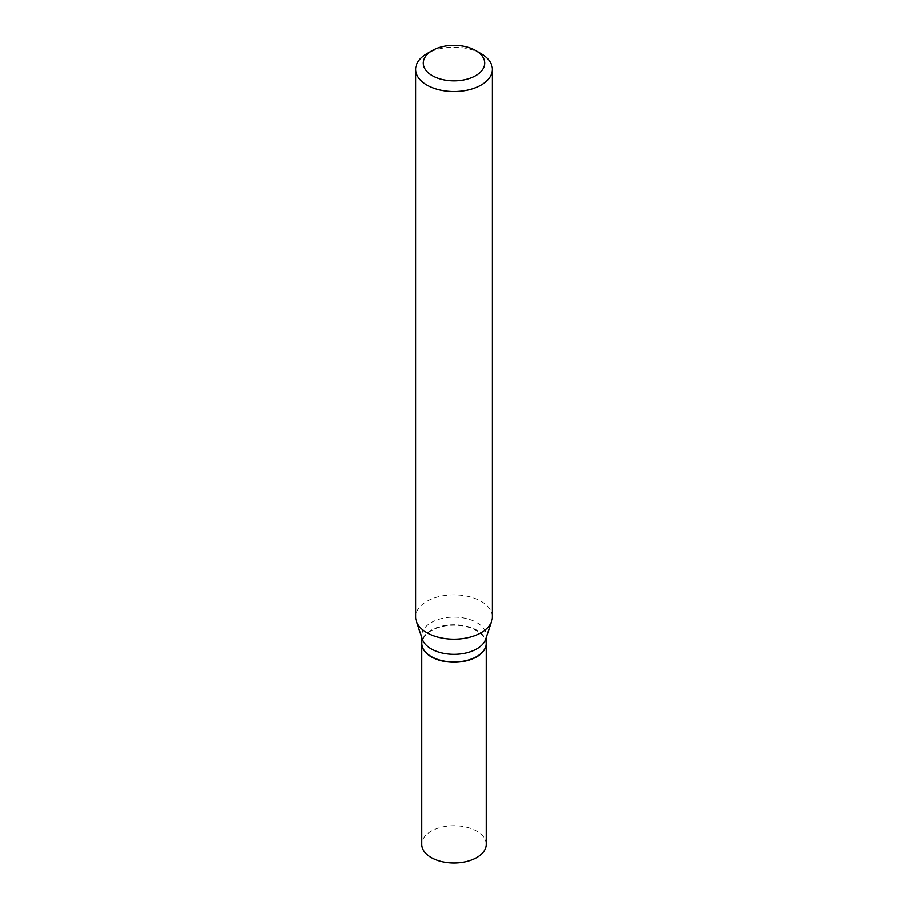 <?xml version="1.0" encoding="UTF-8"?>
<svg xmlns="http://www.w3.org/2000/svg" width="908" height="908" viewBox="0 0 908 908"><rect width="100%" height="100%" fill="white"/><g stroke="black" fill="none" stroke-linecap="round" stroke-linejoin="round"><path stroke-width="0.68" stroke-dasharray="4.54 3.41" d="M486.223 844.361A32.223 18.603 0 0 0 466.326 827.165A32.223 18.603 0 0 0 431.221 831.206A32.223 18.603 0 0 0 421.777 844.361M486.223 643.488A32.223 18.603 0 0 0 466.224 626.406A32.223 18.603 0 0 0 431.221 630.47A32.223 18.603 0 0 0 421.777 643.488M476.666 656.575A31.894 18.41 0 0 0 476.552 630.606A31.894 18.41 0 0 0 431.448 630.595A31.894 18.41 0 0 0 431.448 656.643M486.223 643.352A32.223 18.603 0 0 0 476.779 630.197A32.223 18.603 0 0 0 441.674 626.168A32.223 18.603 0 0 0 421.777 643.352M492.363 617.009A38.363 22.144 0 0 0 481.126 601.357A38.363 22.144 0 0 0 439.324 596.556A38.363 22.144 0 0 0 415.637 617.009M485.632 639.243A32.223 18.603 0 0 0 486.223 635.714A32.223 18.603 0 0 0 476.779 622.57A32.223 18.603 0 0 0 441.674 618.53A32.223 18.603 0 0 0 421.777 635.714A32.223 18.603 0 0 0 422.368 639.243M481.126 53.72A38.363 22.144 0 0 0 426.874 53.72M486.223 637.495L486.223 635.714M421.777 637.495L421.777 635.714"/><path stroke-width="1.36" d="M421.777 643.488A32.223 18.603 0 0 0 421.777 643.624L421.777 844.361A32.223 18.603 0 0 0 441.674 861.544A32.223 18.603 0 0 0 476.779 857.504A32.223 18.603 0 0 0 486.223 844.361L486.223 643.624A32.223 18.603 0 0 0 486.223 643.488M421.777 643.624A32.223 18.603 0 0 0 441.674 660.808A32.223 18.603 0 0 0 476.779 656.779A32.223 18.603 0 0 0 486.223 643.624M421.777 637.495L421.777 643.352A32.223 18.603 0 0 0 431.221 656.507L431.448 656.643A31.894 18.41 0 0 0 476.552 656.643A31.894 18.41 0 0 0 476.666 656.575M431.448 656.643L431.221 656.507A32.223 18.603 0 0 0 476.779 656.507A32.223 18.603 0 0 0 486.223 643.352L486.223 637.495M432.299 75.648A30.69 17.717 0 0 0 475.701 75.648A30.69 17.717 0 0 0 475.701 50.587L481.126 53.72A38.363 22.144 0 0 1 492.363 69.383A38.363 22.144 0 0 1 468.676 89.835A38.363 22.144 0 0 1 426.874 85.034A38.363 22.144 0 0 1 415.637 69.383A38.363 22.144 0 0 1 426.874 53.72L432.299 50.587A30.69 17.717 0 0 0 432.299 75.648M415.637 69.383L415.637 617.009A38.363 22.144 0 0 0 416.341 621.208A38.363 22.144 0 0 0 426.874 632.672A38.363 22.144 0 0 0 465.236 638.188A38.363 22.144 0 0 0 491.659 621.208A38.363 22.144 0 0 0 492.363 617.009L492.363 69.383M416.341 621.208L422.368 639.243A32.223 18.603 0 0 0 431.221 648.868A32.223 18.603 0 0 0 463.443 653.499A32.223 18.603 0 0 0 485.632 639.243L491.659 621.208M481.126 53.72L475.701 50.587A30.69 17.717 0 0 0 432.299 50.587"/></g></svg>
